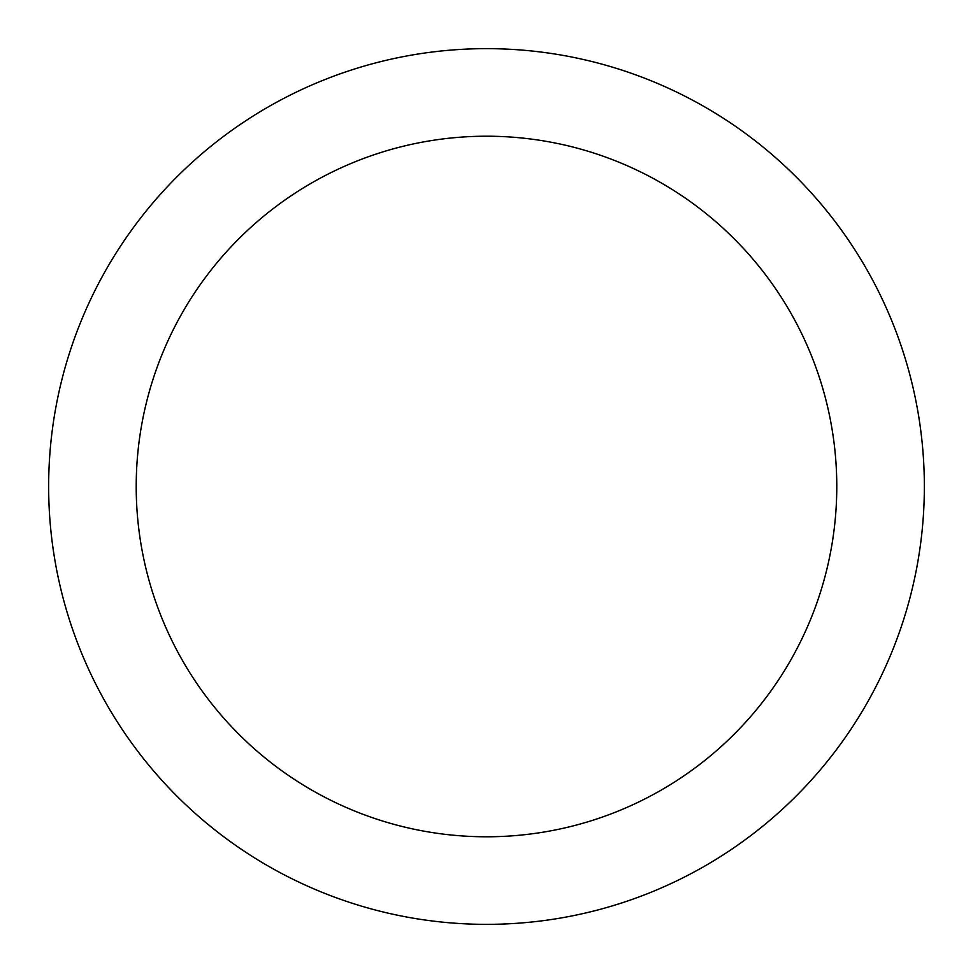 <?xml version="1.0" encoding="UTF-8"?>
<svg xmlns="http://www.w3.org/2000/svg" width="973" height="973" viewBox="0 0 973 973"><rect width="100%" height="100%" fill="white"/><g stroke="black" fill="none" stroke-linecap="round" stroke-linejoin="round"><path stroke-width="1.46" d="M924.35 486.5A437.85 437.85 0 0 0 267.575 107.31A437.85 437.85 0 0 0 267.575 865.69A437.85 437.85 0 0 0 924.35 486.5M836.78 486.5A350.28 350.28 0 0 0 311.36 183.143A350.28 350.28 0 0 0 311.36 789.857A350.28 350.28 0 0 0 836.78 486.5"/></g></svg>
